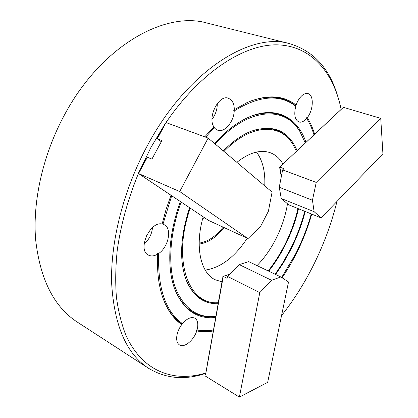 <?xml version="1.0" encoding="UTF-8"?>
<svg xmlns="http://www.w3.org/2000/svg" width="418" height="418" viewBox="0 0 418 418"><rect width="100%" height="100%" fill="white"/><g stroke="black" fill="none" stroke-linecap="round" stroke-linejoin="round"><path stroke-width="0.63" d="M259.803 292.61L239.373 397.1L267.682 382.35L288.524 281.962L280.828 276.962L271.559 280.279L259.803 292.61L227.481 276.366L227.12 278.378L223.259 276.423L229.435 274.412M223.259 276.423L205.557 374.889M205.437 374.946L205.729 373.938M205.609 373.995L205.896 372.987M205.776 373.039L206.069 372.03M205.943 372.088L206.236 371.074M206.116 371.132L206.408 370.118M206.283 370.176L206.576 369.162M206.455 369.219L206.748 368.206M206.623 368.258L206.915 367.244M206.795 367.302L207.088 366.288M206.962 366.34L207.255 365.327M207.135 365.384L207.427 364.365M207.302 364.423L207.6 363.404M207.474 363.461L207.772 362.443M207.647 362.495L207.939 361.476M207.819 361.533L208.112 360.515M207.986 360.567L208.284 359.548M208.159 359.605L208.457 358.581M208.331 358.639L208.629 357.615M208.504 357.667L208.801 356.648M208.676 356.7L208.974 355.676M208.843 355.734L209.146 354.71M209.016 354.762L209.319 353.738M209.188 353.79L209.491 352.766M209.361 352.818L209.664 351.794M209.533 351.846L209.836 350.817M209.705 350.874L210.008 349.845M209.878 349.897L210.181 348.868M210.055 348.925L210.353 347.896M210.228 347.948L210.526 346.919M210.4 346.971L210.703 345.937M210.573 345.994L210.876 344.96M210.745 345.017L211.048 343.983M210.923 344.035L211.226 343M211.095 343.053L211.398 342.018M211.268 342.076L211.571 341.036M211.445 341.093L211.748 340.053M211.618 340.106L211.921 339.071M211.79 339.123L212.098 338.084M211.968 338.141L212.271 337.101M212.14 337.154L212.448 336.114M212.318 336.166L212.621 335.126M212.49 335.179L212.799 334.134M212.668 334.191L212.976 333.146M212.84 333.198L213.149 332.153M213.018 332.211L213.326 331.166M213.196 331.218L213.504 330.173M213.368 330.225L213.682 329.18M213.546 329.232L213.854 328.187M213.723 328.24L214.032 327.19M213.901 327.242L214.209 326.192M214.073 326.249L214.387 325.199M214.251 325.251L214.565 324.201M214.429 324.253L214.742 323.203M214.606 323.255L214.92 322.2M214.784 322.252L215.098 321.202M214.962 321.254L215.275 320.198M215.139 320.251L215.453 319.195M215.317 319.248L215.631 318.192M215.495 318.244L215.808 317.189M215.672 317.241L215.991 316.186M215.85 316.238L216.169 315.177M216.033 315.229L216.346 314.169M216.21 314.221L216.524 313.16M216.388 313.213L216.707 312.152M216.566 312.204L216.885 311.144M216.743 311.196L217.062 310.135M216.926 310.187L217.245 309.121M217.104 309.174L217.783 306.08M217.642 306.133L217.966 305.067M217.825 305.114L218.144 304.048M218.003 304.1L218.327 303.029M218.186 303.081L218.504 302.015M218.363 302.062L218.687 300.991M218.546 301.044L220.694 289.716M220.547 289.768L221.059 287.657M220.913 287.704L221.425 285.588M221.279 285.64L221.608 284.553M221.462 284.606L221.979 282.484M221.833 282.531L222.162 281.445M222.015 281.492L222.345 280.405M222.198 280.457L222.533 279.365M222.381 279.417L222.716 278.325M222.569 278.372L222.898 277.286M280.828 276.962L248.705 261.631L239.248 264.615L271.559 280.279M227.481 276.366L239.248 264.615M239.373 397.1L205.384 376.09M222.752 277.333L222.914 276.413L229.623 274.229M213.504 329.98C207.824 330.925 202.343 330.884 197.066 329.849L196.183 329.974L196.737 330.936C193.858 340.257 184.301 348.178 179.51 344.944C177.117 343.345 176.234 340.262 176.871 335.691C177.546 331.814 179.165 328.104 181.736 324.577C173.413 318.798 167.048 309.67 162.649 297.193C158.511 285.092 156.87 270.728 157.732 254.102L157.419 253.402L158.678 253.486C168.365 247.158 172.216 228.928 164.572 224.894L162.978 224.194L171.699 195.749M197.066 329.849L197.562 327.66C198.268 322.962 197.359 319.796 194.835 318.171C191.209 316.567 187.086 318.385 182.473 323.626C165.512 311.598 157.581 288.216 158.678 253.486M307.298 117.646L306.206 117.798L306.671 118.43L305.318 119.835C303.076 121.842 300.96 122.558 298.969 121.983C294.852 119.882 293.786 114.621 295.761 106.198L295.134 105.383L296.116 105.064C297.517 101.02 299.455 97.875 301.932 95.623C304.095 93.757 306.122 93.078 308.009 93.59C314.075 94.938 313.516 109.95 307.298 117.646C310.349 122.573 312.795 128.122 314.639 134.288M157.732 254.102C154.315 256.119 151.248 256.469 148.526 255.152L148.5 255.137C137.047 250.23 149.874 220.95 162.137 224.001L166.009 209.622L170.983 195.269M223.322 150.914C232.455 141.587 241.614 135.066 250.8 131.346C273.106 123.906 288.545 130.359 297.12 150.705M298.494 208.76C295.474 221.566 290.902 233.981 284.773 246.003C280.091 255.142 274.736 263.533 268.717 271.183M252.994 130.515C270.645 125.437 283.832 129.904 292.563 143.917M297.977 208.551C294.998 221.315 290.453 233.693 284.339 245.685C279.632 254.865 274.245 263.277 268.184 270.927M218.327 302.658C188.894 305.527 171.678 260.989 190.221 208.154M218.327 302.752C204.616 303.473 194.198 296.639 187.06 282.249M214.523 143.484C226.007 130.782 237.633 121.925 249.394 116.904C276.288 105.367 297.815 117.73 306.002 142.428M305.255 211.492C301.754 224.806 296.822 237.706 290.468 250.183L283.451 262.734L275.624 274.48M252.127 115.812C272.395 109.542 287.762 113.942 298.222 129.01M304.759 211.294C301.289 224.57 296.383 237.429 290.05 249.875L282.996 262.467L275.122 274.239M215.813 316.457C197.15 318.192 183.591 308.406 175.126 287.093C167.79 265.811 169.619 233.599 181.099 202.046M215.808 316.478C198.111 318.652 184.751 310.375 175.727 291.649M146.917 234.801L146.634 235.355M337.274 94.844C329.076 67.873 313.181 50.808 289.596 43.65L207.135 23.079C165.706 10.894 102.624 45.019 65.6 112.829C43.336 152.993 32.484 200.494 35.624 239.53C40.112 279.381 53.985 306.885 77.236 322.038L148.542 368.279C165.894 378.703 184.955 380.396 205.734 373.352M289.596 43.65C250.748 31.815 187.295 70.647 147.34 145.704C123.383 190.106 110.368 241.944 111.648 283.482C114.266 325.768 126.565 354.03 148.542 368.279M164.264 125.181L150.846 147.632L139.21 171.62M138.614 173.005C127.95 198.999 120.823 224.753 117.239 250.272C115.561 266.768 115.279 282.312 116.387 296.911C118.247 310.814 121.314 323.318 125.578 334.426C141.906 371.727 173.825 382.752 205.818 373.018M281.544 315.58C293.368 300.646 303.776 284.303 312.758 266.559C323.354 245.57 331.422 223.86 336.971 201.434M257.039 265.608C264.218 258.256 270.436 249.494 275.681 239.326C281.57 227.768 285.504 215.923 287.485 203.791M282.934 164.008C279.794 158.479 275.566 154.717 270.247 152.727C260.461 149.346 249.332 152.549 236.86 162.341M264.756 185.895C265.425 171.777 262.676 160.507 256.516 152.079M213.541 127.103L215.557 128.943L217.7 130.217C224.419 133.002 233.798 121.904 234.242 110.911C259.27 95.482 279.778 93.909 295.761 106.198M234.242 110.911L233.443 110.018L234.289 109.688C234.289 105.341 233.202 102.055 231.034 99.824L228.411 98.225C218.975 94.228 207.281 117.066 213.828 126.806L204.768 136.853M152.513 227.575C151.849 234.153 149.043 239.676 144.1 244.138M311.269 213.922C307.382 227.695 302.157 241.034 295.594 253.951L281.627 277.484M215.631 317.481C196.967 319.462 183.309 309.937 174.656 288.906C166.677 267.53 168.381 234.07 180.404 201.581M306.671 118.43C309.712 123.294 312.152 128.781 313.996 134.889M205.651 137.177L214.34 127.594M341.172 109.411L339.787 103.403C331.119 69.55 309.132 45.113 276.136 44.836C243.281 44.731 199.893 72.58 165.93 122.683M311.744 214.115C305.182 237.074 295.286 258.293 282.066 277.771M213.326 330.983C207.594 331.965 202.066 331.949 196.737 330.936M234.289 109.688L247.257 102.473C267.008 94.254 283.294 95.116 296.116 105.064M181.736 324.577L181.365 323.673C174.055 318.6 168.235 310.903 163.898 300.584M210.949 330.34L203.441 330.763L196.183 329.974M181.365 323.673L182.473 323.626M250.586 101.072C268.502 94.797 283.352 96.234 295.134 105.383M162.978 224.194L162.168 223.865M212.02 119.308C215.542 114.652 217.297 109.385 217.287 103.507M203.185 216.837C194.595 246.374 200.535 272.865 215.077 279.705L221.974 281.873M223.98 151.468C251.181 123.263 280.708 123.138 293.055 144.633L296.44 151.337M215.186 144.043C247.978 107.092 284.82 105.681 299.779 131.32L305.344 143.045M218.144 303.703C203.686 304.163 193.027 296.289 186.172 280.081C179.134 260.748 180.257 236.625 189.547 207.704M205.233 270.112C220.725 267.76 234.728 257.138 247.231 238.244M146.561 157.994L138.656 172.644L138.546 173.543L147.35 157.22L146.561 157.994M208.655 220.464L138.546 173.543L179.714 191.554L247.999 238.594L208.655 220.464M165.235 123.378L157.414 137.872L157.33 138.724L166.045 122.568L165.235 123.378M247.999 238.594L260.722 226.117L268.398 211.268L272.087 192.087L208.143 138.097L166.045 122.568M147.35 157.22L151.922 159.117L161.938 140.521L157.33 138.724L161.285 141.733M208.143 138.097L179.714 191.554M199.167 243.093C207.631 241.865 215.604 236.588 223.087 227.272M202.5 219.356L204.062 217.423M199.161 244.07C207.965 242.921 216.247 237.461 224.017 227.695M342.541 108.147L279.595 167.137L342.535 108.095M281.288 176.804L279.595 167.137M281.46 175.926L279.83 167.022M316.222 182.42L312.46 200.259L314.117 211.696L281.267 198.519L288.655 204.778L321.102 217.898L382.919 153.761L380.741 118.362L316.222 182.42L282.636 169.891L283.947 168.653L279.929 167.158M380.741 118.362L343.434 107.348M282.636 169.891L279.25 187.269L312.46 200.259M281.267 198.519L279.25 187.269M321.102 217.898L314.117 211.696"/></g></svg>
